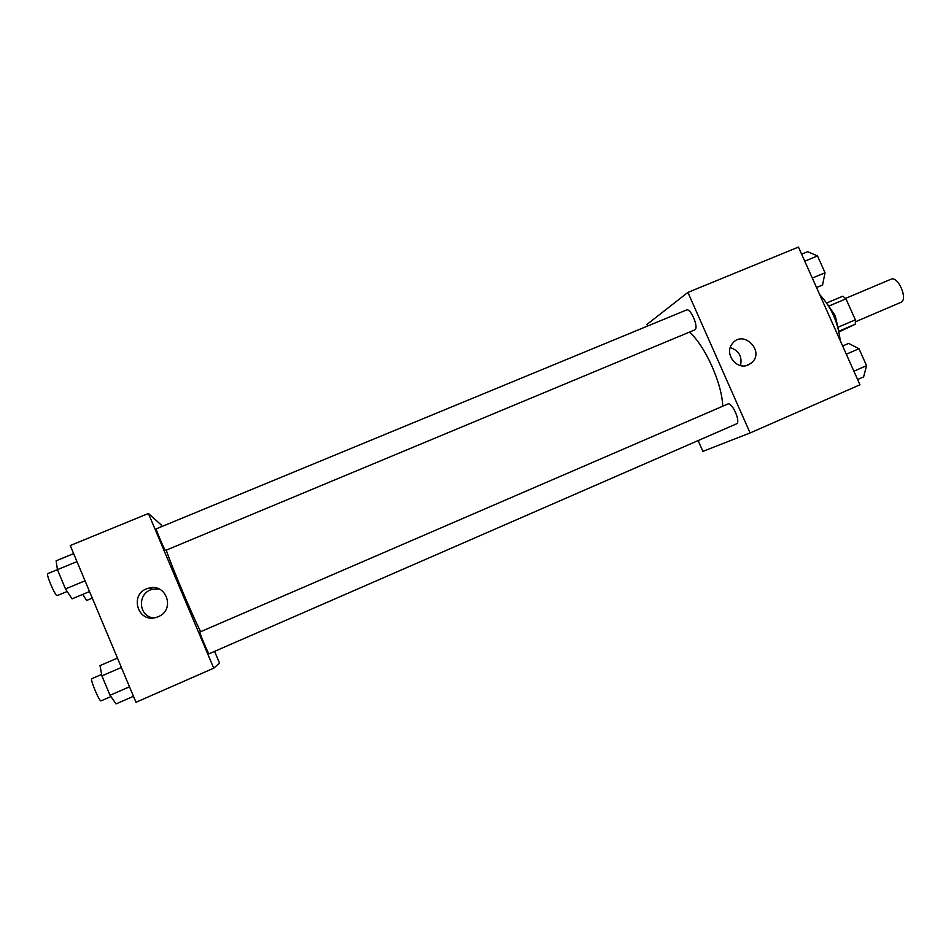 <?xml version="1.0" encoding="UTF-8"?>
<svg xmlns="http://www.w3.org/2000/svg" width="951" height="951" viewBox="0 0 951 951"><rect width="100%" height="100%" fill="white"/><g stroke="black" fill="none" stroke-linecap="round" stroke-linejoin="round"><path stroke-width="1.43" d="M855.46 321.771L900.977 302.323C908.336 299.363 897.994 275.54 890.968 279.237L845.546 298.412M829.141 305.96L845.962 298.852L842.8 296.189L826.645 302.989M845.962 298.852L855.353 319.833L855.329 324.208L838.984 331.923M838.497 327.025L855.353 319.833M838.841 331.257L855.329 324.208M827.477 304.237L835.192 315.661L838.723 330.722M840.197 340.506C838.176 322.544 831.329 307.209 819.655 294.525M647.643 326.015L646.953 324.457L687.906 292.397L798.46 247.082L859.966 384.775L750.101 432.955L702.896 451.368L698.141 440.575M687.906 292.397L750.101 432.955M748.282 364.922C736.656 370.617 723.83 353.606 732.294 343.715C743.028 328.987 765.424 351.288 751.552 362.866L748.282 364.922M722.712 406.232C722.261 383.752 704.667 344.773 689.356 332.184M694.86 329.854C699.104 327.655 690.64 307.649 686.467 310.002L156.237 528.851C155.346 528.53 164.618 550.356 165.426 550.486L694.86 329.854M736.443 423.884L736.454 423.873C741.233 422.399 732.056 401.584 727.729 404.056L199.865 632.035C198.961 631.749 208.638 654.645 209.054 653.789L736.454 423.873M730.261 347.626C738.975 350.598 742.386 356.577 740.484 365.564M200.59 631.714C190.616 611.315 172.476 568.258 166.247 550.189M161.825 526.545L161.099 524.833L148.415 513.492L213.749 668.173L219.55 663.144L214.581 651.387M213.749 668.173L135.981 702.278L70.243 545.541L148.415 513.492M158.199 616.688L156.879 617.175C137.431 624.284 128.528 592.77 148.665 588.193C166.449 582.69 175.638 610.067 158.199 616.688M153.432 617.9C137.931 616.319 137.277 592.532 152.6 589.263L158.972 588.942M82.713 594.399L86.624 600.485L92.295 598.108M117.46 658.104L100.01 665.605L101.9 675.876L110.031 695.276L116.046 703.918L133.473 696.298M101.9 675.876L121.383 667.459M110.031 695.276L129.491 686.8M110.934 696.572L101.115 700.851C99.51 702.218 89.739 678.907 91.831 678.693L101.638 674.449M73.631 553.601L56.121 560.805L57.44 569.661L65.5 588.931L72.05 598.857L89.537 591.546M67.176 591.474L57.108 595.635C55.158 595.968 45.707 573.774 47.752 573.631L76.983 561.601M65.5 588.931L85.031 580.799M842.645 345.986L848.649 343.406L858.991 348.732L866.563 365.671L863.615 376.905L857.624 379.532M846.319 354.2L858.991 348.732M853.903 371.187L866.563 365.671M801.634 254.167L807.661 251.694L817.503 255.938L825.04 272.782L822.544 285.003L816.529 287.523M804.772 261.192L817.503 255.938M812.309 278.072L825.04 272.782M746.606 365.493L751.552 362.866M152.6 589.263L148.665 588.193"/></g></svg>
